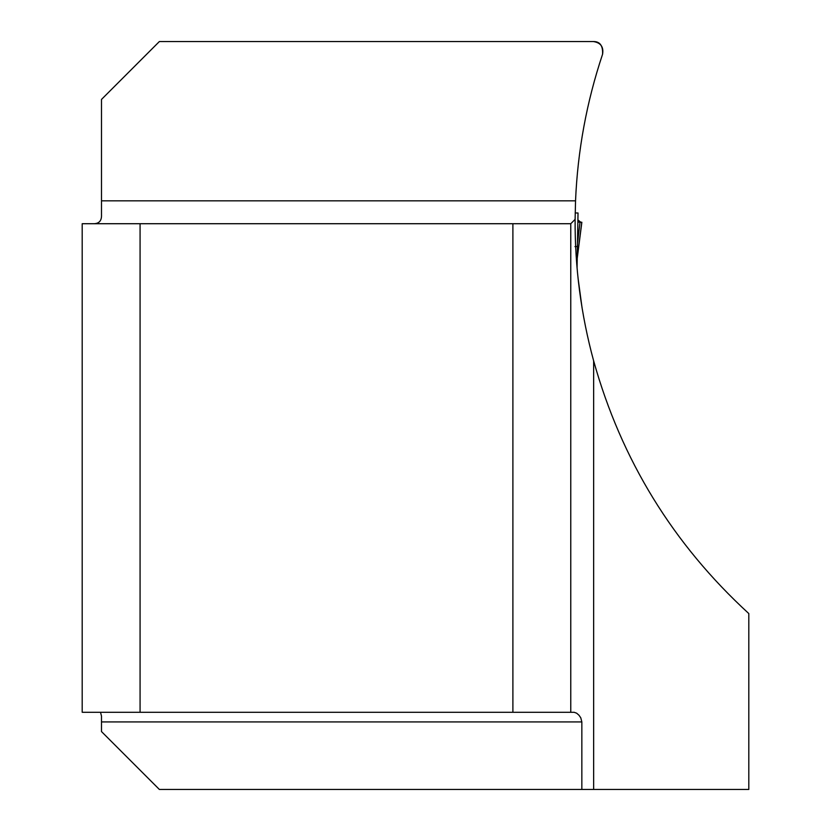 <?xml version="1.0" encoding="UTF-8"?>
<svg xmlns="http://www.w3.org/2000/svg" width="831" height="831" viewBox="0 0 831 831"><rect width="100%" height="100%" fill="white"/><g stroke="black" fill="none" stroke-linecap="round" stroke-linejoin="round"><path stroke-width="1.25" d="M140.075 223.716L82.196 223.716L82.196 712.281L140.075 712.281L140.075 223.716L570.772 223.716L575.114 219.363C574.844 267.312 581.025 314.482 593.646 360.893C621.339 459.865 673.058 544.087 748.804 613.558L748.804 789.45L159.365 789.45L101.496 731.571L101.496 716.114L100.52 712.281M575.114 219.363L575.54 200.832C577.649 150.702 586.655 101.849 602.568 54.264C603.805 46.952 600.751 42.713 593.427 41.55L159.365 41.55L101.496 99.429L101.496 214.762C101.797 221.046 98.816 224.027 92.542 223.716M578.147 278.832L581.887 306.566M582.001 307.262L579.789 292.419M581.845 789.45L581.845 721.931L580.786 717.818L578.999 715.242L576.672 713.206L574.148 712.281L512.893 712.281L512.893 223.716M140.075 712.281L512.893 712.281M570.772 223.716L570.772 712.281M602.568 54.264C603.036 45.736 599.992 41.498 593.427 41.55M575.187 212.975L578.012 212.985L577.898 219.903L580.796 222.272M574.969 246.599L577.431 246.506L577.067 267.811L577.223 258.399L581.856 222.272L580.578 222.272M578.023 212.996L577.431 246.506M577.898 219.903L577.223 258.399M577.483 243.545L580.017 222.064L581.856 222.272M577.857 222.064L581.16 222.355M577.233 257.735L581.783 222.272M593.646 360.893L593.646 789.45M101.496 200.832L575.54 200.832M581.845 721.931L101.496 721.931"/></g></svg>
